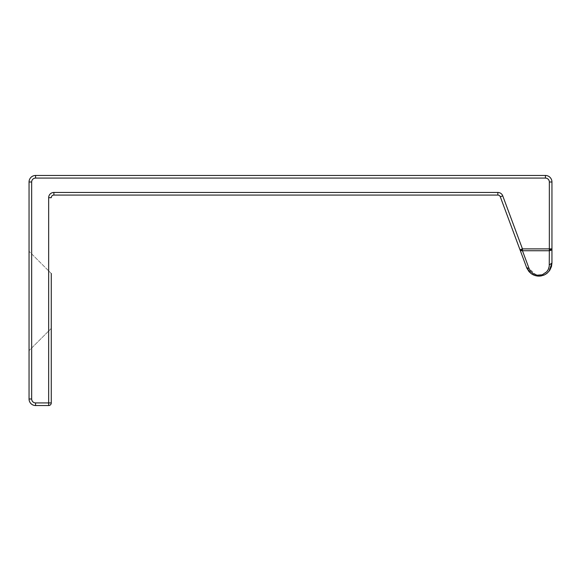 <?xml version="1.0" encoding="UTF-8"?>
<svg xmlns="http://www.w3.org/2000/svg" width="581" height="581" viewBox="0 0 581 581"><rect width="100%" height="100%" fill="white"/><g stroke="black" fill="none" stroke-linecap="round" stroke-linejoin="round"><path stroke-width="0.44" stroke-dasharray="2.9 2.18" d="M29.05 350.633L29.05 251.282L29.05 350.633L29.05 251.282L29.05 350.633L51.273 328.41L51.273 273.506L51.273 328.41L29.05 350.633M51.273 197.685L48.659 197.685L48.659 405.538L35.586 405.538A6.536 6.536 0 0 1 29.05 399.002L29.05 181.998A6.536 6.536 0 0 1 35.586 175.462L545.414 175.462A6.536 6.536 0 0 1 551.95 181.998L551.95 263.048L549.335 264.9L548.755 268.328M51.273 273.506L29.05 251.282L51.273 273.506L51.273 328.41M520.903 250.643L522.457 249.895L522.457 250.738L520.903 250.643L520.01 249.801L500.292 196.777L502.747 195.862A5.229 5.229 0 0 0 497.844 192.456L53.888 192.456L53.888 195.071M521.266 250.12L520.729 249.54L520.01 249.801L526.626 267.601L529.073 268.538L536.176 275.002L540.824 275.169M548.573 271.814L547.164 273.157M545.704 274.196L544.397 274.893M543.518 275.271L542.756 275.532M542.494 275.612L541.441 275.866M539.103 276.12L538.732 276.12M537.999 276.091L537.527 276.048M536.917 275.975L536.365 275.873M534.702 275.438L533.511 274.973M532.959 274.704L532.022 274.181M531.397 273.767L530.903 273.404M497.844 195.071A2.615 2.615 0 0 1 500.292 196.777A2.615 2.615 0 0 0 497.844 195.071L497.844 192.456M551.187 250.2L549.335 250.738L549.335 248.893L551.95 248.893L551.187 250.2L550.701 249.743L551.187 248.893M520.729 249.54L522.457 248.893L522.457 249.895M550.701 249.743L549.335 249.895M31.665 399.002L29.05 399.002A6.536 6.536 0 0 0 35.586 405.538L35.586 402.923A3.922 3.922 0 0 1 31.665 399.002L31.665 181.998A3.922 3.922 0 0 1 35.586 178.076L35.586 175.462A6.536 6.536 0 0 0 29.05 181.998L31.665 181.998M549.335 181.998L551.95 181.998A6.536 6.536 0 0 0 545.414 175.462L545.414 178.076A3.922 3.922 0 0 1 549.335 181.998L549.335 248.893L522.457 248.893L502.747 195.862M548.617 268.698L545.799 272.736M545.784 272.75L541.034 275.133M549.335 264.9L549.335 250.738L522.457 250.738L529.073 268.538M48.659 197.685A5.229 5.229 0 0 1 53.888 192.456M51.273 402.923L35.586 402.923M35.586 178.076L545.414 178.076"/><path stroke-width="0.87" d="M51.273 328.41L51.273 402.923A2.615 2.615 0 0 1 48.659 405.538L35.586 405.538A6.536 6.536 0 0 1 29.05 399.002A6.536 6.536 0 0 0 35.586 405.538L35.586 402.923A3.922 3.922 0 0 1 31.665 399.002L29.05 399.002L29.05 181.998A6.536 6.536 0 0 1 35.586 175.462L545.414 175.462L545.414 178.076A3.922 3.922 0 0 1 549.335 181.998L549.335 250.738L551.187 250.2L551.95 248.893L522.457 248.893L520.01 249.801L526.829 268.124L529.059 271.676L531.535 273.862L534.476 275.358L537.817 276.077L541.427 275.866L544.731 274.74L547.447 272.925L549.815 270.209L551.478 266.534L551.95 263.048L549.06 271.24M35.586 402.923L48.659 402.923L48.659 405.538A2.615 2.615 0 0 0 51.273 402.923A2.615 2.615 0 0 1 48.659 405.538A2.615 2.615 0 0 0 51.273 402.923L51.273 273.506M51.273 402.923L48.659 402.923L48.659 197.685L51.273 197.685A2.615 2.615 0 0 1 53.888 195.071L497.844 195.071L53.888 195.071L53.888 192.456L497.844 192.456A5.229 5.229 0 0 1 502.747 195.862L500.292 196.777L520.01 249.801L520.903 250.643L522.457 250.738L522.457 248.893L502.747 195.862M547.164 273.157L545.704 274.196M544.397 274.893L543.518 275.271M541.441 275.866L540.432 276.026M540.228 276.048L539.103 276.12M538.732 276.12L537.999 276.091M537.527 276.048L536.917 275.975M536.365 275.873L534.702 275.438M533.511 274.973L532.959 274.704M532.022 274.181L531.397 273.767M530.903 273.404L526.626 267.601L529.073 268.538L530.308 270.891L533.002 273.549L537.076 275.198L542.291 274.784L546.808 271.712L548.282 269.475L549.248 266.221L549.335 250.738L522.457 250.738L529.073 268.538M549.335 181.998L551.95 181.998A6.536 6.536 0 0 0 545.414 175.462A6.536 6.536 0 0 1 551.95 181.998L551.95 263.048L549.335 264.9M551.187 250.2L550.701 249.743L551.187 248.893M497.844 195.071A2.615 2.615 0 0 1 500.292 196.777A2.615 2.615 0 0 0 497.844 195.071L497.844 192.456M520.903 250.643L522.457 249.895M51.273 197.685A2.615 2.615 0 0 1 53.888 195.071A2.615 2.615 0 0 0 51.273 197.685M521.266 250.12L520.729 249.54M550.701 249.743L549.335 249.895M48.659 197.685A5.229 5.229 0 0 1 53.888 192.456M31.665 399.002L31.665 181.998L29.05 181.998A6.536 6.536 0 0 1 35.586 175.462L35.586 178.076L545.414 178.076M548.755 268.328L548.617 268.698M31.665 181.998A3.922 3.922 0 0 1 35.586 178.076"/></g></svg>
